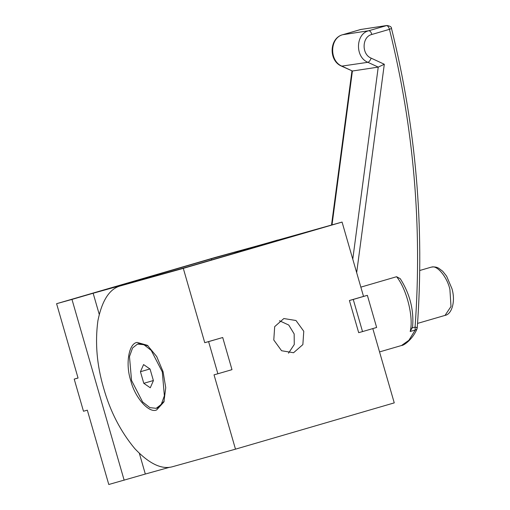 <?xml version="1.0" encoding="UTF-8"?>
<svg xmlns="http://www.w3.org/2000/svg" width="510" height="510" viewBox="0 0 510 510"><rect width="100%" height="100%" fill="white"/><g stroke="black" fill="none" stroke-linecap="round" stroke-linejoin="round"><path stroke-width="0.76" d="M139.383 453.435L145.325 474.045L108.783 484.5L87.325 410.174L83.481 411.245L74.205 379.102L78.036 377.986M280.991 239.368L215.367 257.41L56.597 303.699L78.049 378.031L74.205 379.102M162.798 273.832L112.551 287.589L211.338 258.78L342.07 222.073L363.522 296.406L367.366 295.335L376.641 327.471L362.527 331.589L353.251 299.447L367.366 295.335M234.147 253.342L238.776 251.385L286.116 238.189L187.329 266.998L93.145 293.244L99.227 314.313M145.325 474.045L169.855 467.205M211.663 259.902L211.338 258.78M124.159 480.216L71.974 299.415L93.145 293.244M56.597 303.699L71.974 299.415M353.251 299.447L349.407 300.517L358.683 332.66L362.527 331.589M349.407 300.517L363.522 296.406M208.596 341.623L222.711 337.512L231.986 369.654L217.872 373.766L208.596 341.623L204.752 342.694L222.711 337.512M372.797 328.542L394.255 402.875L235.486 449.163L214.028 374.837L217.872 373.766M204.752 342.694L183.3 268.368L342.07 222.073M273.781 339.992L274.686 326.636L283.847 318.546L295.978 320.509L303.769 331.251L302.863 344.601L293.55 352.742L281.571 350.733L273.781 339.992M137.184 342.427L147.403 345.308L156.704 356.528L163.066 371.675L165.737 387.67L163.914 401.95L156.666 409.925C149.111 413.661 134.876 397.577 130.777 380.677C125.237 364.178 128.756 343.147 137.184 342.427M183.3 268.368L120.832 285.778C109.701 288.545 102.057 300.212 97.894 320.777C94.936 342.714 96.868 365.198 103.677 388.231C110.185 411.34 120.558 431.473 134.793 448.621C149.328 463.979 162.065 469.965 173.017 466.573L235.486 449.163M279.448 320.739L288.749 325.042L294.162 333.929L294.27 344.524L288.494 353.181M396.582 276.72C406.719 288.94 413.871 317.768 410.18 331.494L412.596 326.789C413.973 309.882 409.861 293.849 400.267 278.696L396.582 276.72L360.844 287.136M416.861 329.224L415.242 330.021L408.886 340.291L401.517 345.506C403.901 345.633 412.705 339.188 416.861 329.231L417.25 327.751C424.562 226.982 415.994 127.27 391.54 28.624C391.686 27.024 390.125 25.984 386.854 25.5L368.826 30.727C355.559 33.705 354.864 57.165 367.882 62.303L378.235 67.11L352.41 71.017L342.063 66.211C329.039 61.072 329.734 37.612 343 34.642L360.366 29.574M356.668 272.671L384.304 64.254L378.235 67.11L352.773 259.163M384.304 64.254L371.152 58.146C370.254 60.492 369.163 61.876 367.882 62.303L341.579 66.153L352.41 71.017L332.016 224.878M379.542 351.913L401.185 345.601M137.56 344.059L143.954 344.715L151.234 350.421L162.301 371.892L164.373 395.786L161.262 404.411L156.2 408.319L149.889 407.637L142.609 401.937L131.548 380.46L129.476 356.567L132.587 347.947L137.56 344.059L139.058 343.625L148.104 345.869M164.207 401.102L157.698 407.885L156.289 408.293M143.788 383.316L140.441 371.72L143.578 364.58L150.055 369.036L153.402 380.639L150.271 387.772L143.788 383.316L153.37 380.524M140.441 371.72L149.927 368.953M140.237 280.117L159.643 274.463M277.835 240L258.43 245.654M445.02 315.397C451.796 314.345 455.742 301.455 451.981 288.756L446.613 276.159L442.693 271.237L438.696 268.234C438.358 268.094 435.712 266.22 430.975 267.221L431.721 267.055C437.338 265.079 447.346 277.421 449.916 289.501L450.999 306.484L445.02 315.397L417.562 323.397M410.18 331.494L415.242 330.021L415.07 327.139C417.154 327.465 417.715 327.732 416.746 327.949M391.023 28.649L389.468 29.331C388.709 26.915 387.702 25.666 386.44 25.596L360.615 29.503L386.854 25.5M342.739 34.718L368.826 30.727C370.088 30.804 371.095 32.053 371.854 34.47L389.468 29.331C413.801 127.551 422.337 226.822 415.07 327.139L412.354 327.93M371.152 58.146C361.386 54.296 361.909 36.701 371.854 34.47M430.975 267.221L419.724 270.498M341.579 66.153C328.408 60.868 329.179 37.918 342.873 34.667L361.035 29.408M331.519 225.012L351.945 70.966"/></g></svg>
